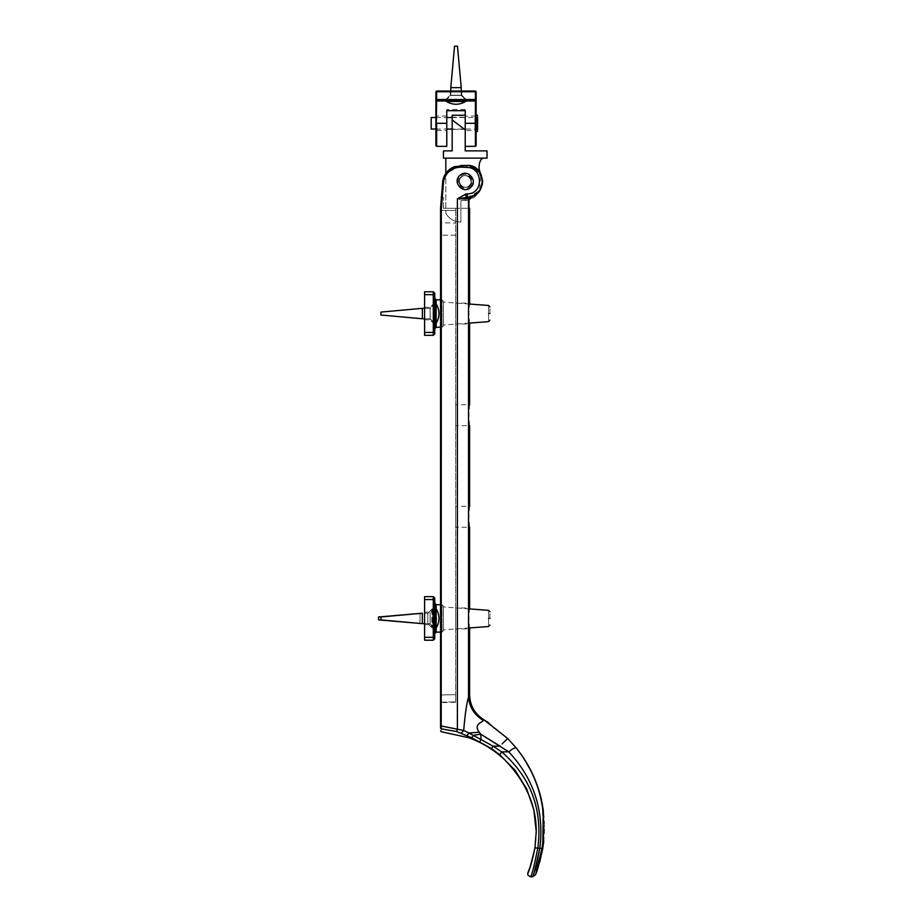 <?xml version="1.0" encoding="UTF-8"?>
<svg xmlns="http://www.w3.org/2000/svg" width="923" height="923" viewBox="0 0 923 923"><rect width="100%" height="100%" fill="white"/><g stroke="black" fill="none" stroke-linecap="round" stroke-linejoin="round"><path stroke-width="0.69" stroke-dasharray="4.62 3.46" d="M434.756 298.348L434.756 313.555C434.756 333.168 434.756 333.168 434.756 313.555C434.756 293.941 434.756 293.941 434.756 313.555L434.756 328.761M434.756 332.43L434.756 333.884L433.302 335.337L433.302 332.43L434.756 332.43L434.756 293.226L433.302 291.783L424.592 291.783L424.592 335.337L433.302 335.337M434.756 313.555C434.756 299.514 434.756 299.514 434.756 313.555C434.756 299.514 434.756 299.514 434.756 313.555C434.756 327.596 434.756 327.596 434.756 313.555C434.756 327.596 434.756 327.596 434.756 313.555C434.756 299.514 434.756 299.514 434.756 313.555C434.756 299.514 434.756 299.514 434.756 313.555C434.756 327.596 434.756 327.596 434.756 313.555C434.756 327.596 434.756 327.596 434.756 313.555M430.106 313.555C430.106 321.608 430.106 321.608 430.106 313.555C430.106 321.608 430.106 321.608 430.106 313.555C430.106 305.501 430.106 305.501 430.106 313.555C430.106 305.501 430.106 305.501 430.106 313.555C430.106 321.608 430.106 321.608 430.106 313.555C430.106 321.608 430.106 321.608 430.106 313.555C430.106 305.501 430.106 305.501 430.106 313.555C430.106 305.501 430.106 305.501 430.106 313.555M424.592 313.555C424.592 305.501 424.592 305.501 424.592 313.555C424.592 305.501 424.592 305.501 424.592 313.555C424.592 321.608 424.592 321.608 424.592 313.555C424.592 321.608 424.592 321.608 424.592 313.555C424.592 305.501 424.592 305.501 424.592 313.555C424.592 305.501 424.592 305.501 424.592 313.555C424.592 321.608 424.592 321.608 424.592 313.555C424.592 321.608 424.592 321.608 424.592 313.555M489.928 313.555C489.928 304.994 489.928 304.994 489.928 313.555M443.467 313.555C443.467 298.764 443.467 298.764 443.467 313.555C443.467 298.764 443.467 298.764 443.467 313.555C443.467 328.346 443.467 328.346 443.467 313.555C443.467 328.346 443.467 328.346 443.467 313.555C443.467 329.223 443.467 329.223 443.467 313.555C443.467 329.223 443.467 329.223 443.467 313.555C443.467 297.887 443.467 297.887 443.467 313.555C443.467 297.887 443.467 297.887 443.467 313.555M434.756 603.227L434.756 618.433C434.756 638.035 434.756 638.035 434.756 618.433C434.756 598.819 434.756 598.819 434.756 618.433L434.756 633.64M434.756 637.308L434.756 638.751L433.302 640.204L433.302 637.308L434.756 637.308L434.756 598.104L433.302 596.65L424.592 596.65L424.592 640.204L433.302 640.204M434.756 618.433C434.756 604.392 434.756 604.392 434.756 618.433C434.756 604.392 434.756 604.392 434.756 618.433C434.756 632.474 434.756 632.474 434.756 618.433C434.756 632.474 434.756 632.474 434.756 618.433C434.756 604.392 434.756 604.392 434.756 618.433C434.756 604.392 434.756 604.392 434.756 618.433C434.756 632.474 434.756 632.474 434.756 618.433C434.756 632.474 434.756 632.474 434.756 618.433M430.106 618.433C430.106 626.486 430.106 626.486 430.106 618.433C430.106 626.486 430.106 626.486 430.106 618.433C430.106 610.38 430.106 610.38 430.106 618.433C430.106 610.38 430.106 610.38 430.106 618.433C430.106 626.486 430.106 626.486 430.106 618.433C430.106 626.486 430.106 626.486 430.106 618.433C430.106 610.38 430.106 610.38 430.106 618.433C430.106 610.38 430.106 610.38 430.106 618.433M424.592 618.433C424.592 610.38 424.592 610.38 424.592 618.433C424.592 610.38 424.592 610.38 424.592 618.433C424.592 626.486 424.592 626.486 424.592 618.433C424.592 626.486 424.592 626.486 424.592 618.433C424.592 610.38 424.592 610.38 424.592 618.433C424.592 610.38 424.592 610.38 424.592 618.433C424.592 626.486 424.592 626.486 424.592 618.433C424.592 626.486 424.592 626.486 424.592 618.433M489.928 618.433C489.928 609.872 489.928 609.872 489.928 618.433M443.467 618.433C443.467 603.642 443.467 603.642 443.467 618.433C443.467 603.642 443.467 603.642 443.467 618.433C443.467 633.224 443.467 633.224 443.467 618.433C443.467 633.224 443.467 633.224 443.467 618.433C443.467 634.101 443.467 634.101 443.467 618.433C443.467 634.101 443.467 634.101 443.467 618.433C443.467 602.765 443.467 602.765 443.467 618.433C443.467 602.765 443.467 602.765 443.467 618.433M476.13 91.758L475.403 91.031L476.13 91.758L476.13 99.522L475.403 100.249L436.625 100.249L435.898 99.522L436.625 100.249L475.403 100.249L476.13 99.522L475.403 100.249L476.13 99.522L476.13 123.301C476.13 113.933 476.13 113.933 476.13 123.301C476.13 132.658 476.13 132.658 476.13 123.301L475.403 123.301L475.403 146.342L475.403 123.301L465.227 123.301L465.227 117.198L452.166 117.198L452.166 123.301C452.166 143.942 452.166 102.661 452.166 123.301L452.166 129.393L465.227 129.393L465.227 123.301C465.227 102.661 465.227 143.942 465.227 123.301L465.227 146.342L465.227 123.301L465.227 130.558L476.13 130.558L476.13 116.044L465.227 116.044L465.227 123.301C465.227 132.658 465.227 132.658 465.227 123.301C465.227 113.933 465.227 113.933 465.227 123.301L465.227 110.691L446.79 110.691L446.79 123.301L446.79 116.044L435.898 116.044M435.898 100.976L436.625 100.976L436.625 146.342L436.625 123.301L435.898 123.301C435.898 113.933 435.898 113.933 435.898 123.301C435.898 113.933 435.898 113.933 435.898 123.301C435.898 132.658 435.898 132.658 435.898 123.301C435.898 132.658 435.898 132.658 435.898 123.301L435.898 99.522L436.625 100.249L435.898 99.522L435.898 91.758L436.625 91.031L435.898 91.758M436.625 123.301L446.79 123.301C446.79 113.933 446.79 113.933 446.79 123.301C446.79 132.658 446.79 132.658 446.79 123.301L446.79 146.342L446.79 123.301L446.79 130.558L435.898 130.558M456.008 100.249C470.049 100.249 470.049 100.249 456.008 100.249C470.049 100.249 470.049 100.249 456.008 100.249C441.967 100.249 441.967 100.249 456.008 100.249C441.967 100.249 441.967 100.249 456.008 100.249C470.049 100.249 470.049 100.249 456.008 100.249C470.049 100.249 470.049 100.249 456.008 100.249C441.967 100.249 441.967 100.249 456.008 100.249C441.967 100.249 441.967 100.249 456.008 100.249M456.008 95.173C448.52 95.173 448.52 95.173 456.008 95.173C448.52 95.173 448.52 95.173 456.008 95.173C463.496 95.173 463.496 95.173 456.008 95.173C463.496 95.173 463.496 95.173 456.008 95.173C448.52 95.173 448.52 95.173 456.008 95.173C448.52 95.173 448.52 95.173 456.008 95.173C463.496 95.173 463.496 95.173 456.008 95.173C463.496 95.173 463.496 95.173 456.008 95.173M456.008 91.031L461.812 91.031L461.812 95.173L466.9 100.249L461.812 95.173L461.812 91.031L456.008 91.031C475.668 91.031 436.348 91.031 456.008 91.031C475.668 91.031 436.348 91.031 456.008 91.031L450.205 91.031L456.008 91.031M446.79 110.691C446.79 109.064 446.79 109.064 446.79 110.691C446.79 109.064 446.79 109.064 446.79 110.691M465.227 110.691C465.227 109.064 465.227 109.064 465.227 110.691C465.227 109.064 465.227 109.064 465.227 110.691M436.625 91.031L475.403 91.031M475.403 123.301L475.403 100.249L436.625 100.249L436.625 100.976L476.13 100.976M476.13 123.301L476.13 145.615L476.13 123.301M465.665 100.249L465.665 101.461C459.227 105.187 452.789 105.187 446.351 101.461L446.928 99.43L465.238 99.43L446.928 99.43L465.088 99.43L446.928 99.43L446.351 100.249M450.782 91.031L450.782 95.427L450.782 87.639L461.235 87.639L450.782 87.639L461.235 87.639L461.235 95.427L450.782 95.427L446.778 99.43L450.782 95.427L461.235 95.427L465.238 99.43L461.235 95.427L450.782 95.427L461.235 95.427L461.235 91.031M446.351 99.996L465.665 99.996L446.351 99.996L446.351 101.461L465.665 101.461L465.088 99.43L465.665 101.461C459.227 105.187 452.789 105.187 446.351 101.461C452.789 105.187 459.227 105.187 465.665 101.461L446.351 101.461L446.928 99.43L446.351 99.996L465.665 99.996L446.351 99.996M450.782 87.639L454.554 46.15L457.462 46.15L454.554 46.15L457.462 46.15L461.235 87.639M434.156 627.513L434.756 628.09L434.156 627.663L434.156 609.353L434.156 627.513M434.721 608.776L436.187 608.776C439.913 615.214 439.913 621.652 436.187 628.09L434.721 628.09L434.721 608.776L434.721 628.09M434.156 627.663L430.141 623.66L430.141 613.207L430.141 623.66L424.592 623.66M380.876 619.887L380.876 616.979M422.353 623.66L422.353 613.207M436.187 628.09L436.164 618.433C436.164 600.688 436.164 600.688 436.164 618.433C436.164 636.166 436.164 636.166 436.164 618.433L436.164 628.09M446.351 101.461L465.665 101.461M431.826 627.513L433.856 628.09C437.583 621.652 437.583 615.214 433.856 608.776L431.826 609.353L431.826 627.663L431.826 609.353L433.856 608.776C437.583 615.214 437.583 621.652 433.856 628.09L431.826 627.513M431.826 627.663L427.822 623.66L427.822 613.207L427.822 623.66L420.034 623.66L420.034 613.207L420.034 623.66M432.391 608.776L432.391 628.09L432.391 608.776M433.856 608.776L433.856 628.09L433.856 608.776M378.545 619.887L378.545 616.979M434.721 303.898L434.721 323.212L436.187 323.212L436.164 313.555C436.164 331.288 436.164 331.288 436.164 313.555C436.164 295.822 436.164 295.822 436.164 313.555L436.164 303.898C439.913 310.336 439.913 316.774 436.187 323.212L436.187 303.898L436.187 323.212L436.187 303.898L434.721 303.898L434.721 323.212L434.721 303.898L436.187 303.898C439.913 310.336 439.913 316.774 436.187 323.212L434.721 323.212L434.721 303.898L434.156 322.635L434.721 303.898L434.156 322.635L436.187 323.212C439.913 316.774 439.913 310.336 436.187 303.898L434.156 304.475L434.721 323.212L430.141 318.781L430.141 308.328L430.141 318.781L422.353 318.781L422.353 308.328L422.353 318.781L380.876 315.008L380.876 312.101L380.876 315.008L380.876 312.101L422.353 308.328L422.353 318.781M424.592 318.781L430.141 318.781L430.141 308.328L430.141 318.781L434.721 323.212M474.964 117.636L476.13 115.237L476.13 131.354L474.964 130.189L474.964 117.636M476.13 116.679L476.13 129.912L476.13 116.679M477.572 131.354L477.572 115.237M474.964 128.032L474.964 118.559L474.964 129.058L452.166 129.058M431.179 128.032L431.179 118.559L431.179 128.032M469.726 186.677C476.73 181.185 467.269 170.132 460.762 176.201C453.758 181.704 463.219 192.757 469.726 186.677M470.488 187.565C462.885 194.661 451.82 181.75 460 175.324C467.603 168.228 478.668 181.139 470.488 187.565M461.488 177.066C455.639 181.658 463.554 190.899 468.988 185.823C474.837 181.22 466.934 171.99 461.488 177.066C466.934 171.99 474.837 181.22 468.988 185.823C463.554 190.899 455.639 181.658 461.488 177.066M465.227 150.887L487.009 150.887L465.227 150.887L465.227 115.248L465.227 129.889L452.166 119.921L452.166 150.887L443.455 150.887M465.227 115.248L452.166 115.248L452.166 119.921M443.455 158.145L487.009 158.145L443.455 158.145M454.335 166.717L466.692 165.471L474.976 167.778L480.964 174.274L479.487 191.015L467.465 197.395L467.384 193.888C484.021 193.934 483.029 167.051 466.75 167.432L460.992 167.155C451.739 167.49 445.947 172.151 443.628 181.127L441.309 208.298L441.309 726.009L440.559 726.009L440.559 208.298L442.74 180.989L446.582 172.347L454.335 166.717L445.821 173.362L445.821 213.432L445.821 158.145L482.937 158.145L445.821 158.145M482.937 158.145C480.318 159.414 479.002 162.91 479.002 168.644C486.075 183.585 479.741 201.825 460.889 200.637L460.889 222.097C454.335 221.855 449.316 218.97 445.821 213.432C449.316 218.97 454.335 221.855 460.889 222.097L460.889 200.637L468.976 199.899M471.341 181.439C471.676 173.582 458.812 173.582 459.146 181.439C458.812 189.307 471.676 189.307 471.341 181.439C471.676 189.307 458.812 189.307 459.146 181.439C458.812 173.582 471.676 173.582 471.341 181.439C471.676 189.307 458.812 189.307 459.146 181.439C458.812 173.582 471.676 173.582 471.341 181.439C471.676 173.582 458.812 173.582 459.146 181.439C458.812 189.307 471.676 189.307 471.341 181.439C471.676 189.307 458.812 189.307 459.146 181.439C458.812 173.582 471.676 173.582 471.341 181.439C471.676 173.582 458.812 173.582 459.146 181.439C458.812 189.307 471.676 189.307 471.341 181.439M541.386 799.687L544.455 824.124L542.701 848.895C545.562 831.715 545.008 814.79 541.028 798.13L540.832 798.499C544.674 815.124 545.124 831.946 542.182 848.964C545.124 831.946 544.674 815.124 540.832 798.499L541.028 798.13C536.805 781.296 529.721 766.125 519.776 752.614L518.172 750.572C515.657 747.376 515.657 747.376 518.172 750.572C515.657 747.376 515.657 747.376 518.172 750.572L519.995 753.214C540.128 781.804 547.304 813.717 541.547 848.975C547.281 813.59 540.105 781.666 519.995 753.214L519.88 753.064C516.061 747.976 516.061 747.976 519.88 753.064C516.061 747.976 516.061 747.976 519.88 753.064L519.811 752.787M539.759 861.886L538.282 866.72M535.732 873.816L537.221 869.835M537.648 868.624L539.609 862.405M540.024 860.94L542.701 848.895L540.093 860.651L536.275 872.431M542.701 848.895L542.182 848.964C534.371 878.788 534.371 878.788 542.182 848.964C534.371 878.788 534.371 878.788 542.182 848.964L539.851 848.133C544.374 811.075 534.013 778.977 508.792 751.864C512.646 748.576 515.161 747.33 516.349 748.115L519.868 752.707M519.937 752.949L519.937 752.949C529.917 766.655 536.874 781.839 540.832 798.499C536.874 781.839 529.917 766.655 519.937 752.949L519.776 752.614M541.547 848.975C534.867 874.842 534.867 874.842 541.547 848.975C534.867 874.842 534.867 874.842 541.547 848.975L542.182 848.964L541.547 848.975M535.871 873.458L536.125 868.924M488.832 722.928L507.765 738.562L516.349 748.115M517.157 749.13L515.749 747.388L516.822 749.026M455.662 618.433L455.662 607.98L469.599 607.98L468.838 618.433L469.599 628.886L455.662 628.886L455.662 618.433C455.662 604.957 455.662 604.957 455.662 618.433C455.662 631.909 455.662 631.909 455.662 618.433M455.662 415.177L455.662 404.724L469.599 404.724L468.838 415.177L469.599 425.63L455.662 425.63L455.662 415.177C455.662 401.701 455.662 401.701 455.662 415.177C455.662 428.664 455.662 428.664 455.662 415.177M455.662 516.811L455.662 506.358L469.599 506.358L468.838 516.811L469.599 527.264L455.662 527.264L455.662 516.811C455.662 503.323 455.662 503.323 455.662 516.811C455.662 530.287 455.662 530.287 455.662 516.811M455.662 313.555L455.662 303.102L469.599 303.102L468.838 313.555L469.599 324.008L455.662 324.008L455.662 313.555C455.662 300.079 455.662 300.079 455.662 313.555C455.662 327.03 455.662 327.03 455.662 313.555M465.7 194.095L466.38 197.476L457.381 198.86L467.384 193.888M482.671 181.277L480.248 189.896M539.828 848.122L539.851 848.133C536.886 863.466 534.544 872.823 532.79 876.204C532.836 878.615 535.178 869.247 539.828 848.122L534.948 847.925C530.529 866.086 528.244 874.173 528.129 872.212C529.94 869.131 532.213 861.044 534.948 847.925L536.228 831.45L533.794 809.575L526.664 788.877L515.149 770.359L499.828 754.795L491.498 748.576L479.856 741.7L456.643 731.547L457.381 728.812L441.309 726.009L441.217 728.812L440.559 728.12M441.229 728.72L441.217 728.812C441.229 732.666 441.229 732.666 441.217 728.812L456.643 731.547M467.465 197.395L469.68 197.13L466.38 197.476L465.63 198.86L457.381 198.86L457.381 728.812L463.692 730.462C465.134 713.491 466.75 702.426 468.526 697.269L469.588 694.731C469.945 705.449 474.618 713.733 483.594 719.582L483.121 720.355C474.307 714.806 469.438 707.099 468.526 697.269L468.526 198.56L465.63 198.86M527.944 872.65L527.887 872.789C533.413 859.982 536.182 846.61 536.217 832.661L536.217 831.554M468.976 198.457L470.13 197.037L468.976 198.457L468.976 208.298L443.328 208.298L443.328 197.407L443.328 208.298L468.976 208.298M468.526 165.575L466.692 165.471L468.976 165.632L466.692 165.471L466.75 167.432M460.992 167.155L460.946 165.471L468.976 165.471L480.964 174.262M482.233 185.108L477.779 192.942L470.13 197.037L480.329 189.769M460.946 165.471L445.532 173.801L447.77 171.009M440.906 197.407L443.328 197.407L440.906 197.407M440.559 208.298L440.559 694.996L455.662 694.638L455.662 701.849L455.662 694.638L440.559 694.996L440.559 235.157L455.662 235.157L455.662 208.298L455.662 694.638L455.662 235.157L440.559 235.157L440.559 222.824L455.662 222.939L440.559 222.824L440.559 210.479L455.662 210.479L440.559 210.479L440.559 208.298L441.309 208.298M455.662 208.298L443.328 208.298L455.662 208.298M440.559 702.195L455.662 701.849L440.559 702.195M542.078 802.929L543.797 841.026M499.828 754.795L501.685 751.864C530.748 777.201 542.793 809.286 537.832 848.122M533.667 867.655L530.552 876.85M491.498 748.576L493.124 746.188L501.685 751.864L508.792 751.864L500.104 746.188L493.124 746.188L481.16 739.3L479.856 741.7M471.665 737.789L473.464 735.308L481.16 739.3L480.71 734.131L473.464 735.308L463.692 730.462L461.246 733.185M483.121 720.355C483.421 722.49 472.876 723.367 479.175 732.216L480.71 734.131M502.089 743.892L507.627 738.55M442.048 313.555C442.048 331.092 442.048 331.092 442.048 313.555C442.048 331.092 442.048 331.092 442.048 313.555C442.048 296.018 442.048 296.018 442.048 313.555C442.048 296.018 442.048 296.018 442.048 313.555M424.592 332.43L433.302 332.43L433.302 294.679L434.756 294.679M424.592 294.679L433.302 294.679L433.302 291.783M488.579 313.555C488.579 303.125 488.579 303.125 488.579 313.555C488.579 323.985 488.579 323.985 488.579 313.555M442.048 618.433C442.048 635.97 442.048 635.97 442.048 618.433C442.048 635.97 442.048 635.97 442.048 618.433C442.048 600.896 442.048 600.896 442.048 618.433C442.048 600.896 442.048 600.896 442.048 618.433M424.592 637.308L433.302 637.308L433.302 599.558L434.756 599.558M424.592 599.558L433.302 599.558L433.302 596.65M488.579 618.433C488.579 608.003 488.579 608.003 488.579 618.433C488.579 628.863 488.579 628.863 488.579 618.433M446.351 100.976L465.665 100.976M475.403 91.758L436.625 91.758L436.625 99.522L475.403 99.522L475.403 91.758M443.628 181.127L442.74 180.989L445.532 173.801M466.865 735.677L468.942 733.024L479.175 732.216M443.467 325.704L442.048 327.157L440.559 327.192M443.467 301.406L442.048 299.952L440.559 299.917M434.756 302.663L430.106 307.313L434.756 302.663M434.756 324.446L430.106 319.796L434.756 324.446M424.592 307.313L430.106 307.313L424.592 307.313M424.592 319.796L430.106 319.796L424.592 319.796M469.472 323.073L443.467 325.023M469.472 304.036L443.467 302.086M443.467 630.582L442.048 632.036L440.559 632.07M443.467 606.284L442.048 604.83L440.559 604.796M434.756 607.542L430.106 612.191L434.756 607.542M434.756 629.324L430.106 624.675L434.756 629.324M424.592 612.191L430.106 612.191L424.592 612.191M424.592 624.675L430.106 624.675L424.592 624.675M469.472 627.952L443.467 629.901M469.472 608.915L443.467 606.965M445.117 100.249L450.205 95.173L450.205 91.031L450.205 95.173L445.117 100.249M465.227 109.468L446.79 109.468M431.826 609.203L427.822 613.207L424.592 613.207L430.141 613.207L434.156 609.203M424.592 308.328L430.141 308.328L434.156 304.325L430.141 308.328L422.353 308.328M435.898 117.533L446.79 117.533M452.166 117.533L474.964 117.533M435.898 129.058L446.79 129.058M516.868 748.761L515.761 747.399M540.509 796.053L540.336 795.395M537.348 785.704L536.609 783.685M532.929 774.835L521.091 754.391M455.662 702.241L440.559 702.634M527.887 872.789C526.802 875.177 532.306 864.17 534.948 847.925L536.228 831.45"/><path stroke-width="1.38" d="M434.756 294.679L434.756 293.226L433.302 291.783L433.302 335.337L434.756 333.884L434.756 294.679L424.592 294.679L424.592 291.783L433.302 291.783M424.592 294.679L424.592 335.337L433.302 335.337M489.928 313.555C489.928 304.994 489.928 304.994 489.928 313.555C489.928 322.115 489.928 322.115 489.928 313.555C489.928 322.115 489.928 322.115 489.928 313.555M434.756 599.558L434.756 598.104L433.302 596.65L433.302 640.204L434.756 638.751L434.756 599.558L424.592 599.558L424.592 596.65L433.302 596.65M424.592 599.558L424.592 640.204L433.302 640.204M489.928 618.433C489.928 609.872 489.928 609.872 489.928 618.433C489.928 626.994 489.928 626.994 489.928 618.433C489.928 626.994 489.928 626.994 489.928 618.433M436.625 123.301L436.625 146.342L436.625 123.301L446.79 123.301L446.79 146.342L446.79 110.691L465.227 110.691L465.227 146.342L465.227 123.301L475.403 123.301L475.403 146.342L475.403 99.522L476.13 99.522L475.403 100.249L436.625 100.249L435.898 99.522L435.898 145.615L436.625 100.976L446.351 100.976M475.403 91.031L476.13 91.758L475.403 91.031L436.625 91.031L435.898 91.758L436.625 91.031M435.898 91.758L435.898 99.522L436.625 99.522L436.625 100.976L435.898 100.976M475.403 123.301L476.13 123.301L476.13 145.615L476.13 91.758M446.351 99.996L446.351 101.461C452.789 105.187 459.227 105.187 465.665 101.461L465.665 99.996M457.462 46.15L454.554 46.15L450.782 87.639L461.235 87.639L457.462 46.15M461.235 91.031L461.235 87.639M465.665 101.461L446.351 101.461M434.721 628.09L436.187 628.09C439.913 621.652 439.913 615.214 436.187 608.776L434.721 608.776M440.559 604.796L436.164 604.68L436.164 632.186L434.756 633.64M380.876 616.979L380.876 619.887L422.353 623.66L422.353 613.207L380.876 616.979M424.592 623.66L422.353 623.66M422.353 613.207L378.545 616.979L378.545 619.887L420.034 623.452M434.721 323.212L436.187 323.212C439.913 316.774 439.913 310.336 436.187 303.898L434.721 303.898M440.559 299.917L436.164 299.802L436.164 327.307L434.756 328.761M380.876 312.101L380.876 315.008L422.353 318.781L422.353 308.328L380.876 312.101M424.592 318.781L422.353 318.781M477.572 116.679L477.572 129.912L477.572 116.679M431.179 128.032L431.179 118.559L431.179 129.058L435.898 129.058M470.488 187.565C478.668 181.139 467.603 168.228 460 175.324C451.82 181.75 462.885 194.661 470.488 187.565M443.455 158.145L487.009 158.145L443.455 158.145L443.455 150.887L452.166 150.887L452.166 115.248L465.227 115.248M452.166 119.921L465.227 129.889L465.227 150.887L487.009 150.887L465.227 150.887M445.821 158.145L445.821 173.362L442.74 180.989L440.559 208.298L440.559 728.12L440.559 726.009L441.309 726.009L441.286 726.966M482.671 181.277L479.002 168.644C479.002 162.91 480.318 159.414 482.937 158.145M468.976 199.899L480.248 189.896M519.649 752.441L519.776 752.614C529.721 766.125 536.805 781.296 541.028 798.13L541.386 799.687M543.797 841.026L542.701 848.848C538.859 865.266 536.367 874 535.248 875.039C536.367 874 538.859 865.266 542.701 848.86L539.759 861.886M536.263 872.443L535.732 873.816M537.221 869.835L537.648 868.624M539.609 862.405L540.024 860.94M440.559 728.12C440.559 731.927 440.559 731.927 440.559 728.12L441.217 728.812C441.229 732.666 441.229 732.666 441.217 728.812L456.643 731.547L471.665 737.789L473.464 735.308L480.71 734.131L508.792 751.864C534.025 778.977 544.374 811.063 539.851 848.122L542.701 848.86L543.324 810.336L542.078 802.929M521.091 754.391L516.418 748.207M471.665 737.789L491.498 748.576L499.828 754.795L501.685 751.864L508.792 751.864C512.646 748.576 515.161 747.33 516.349 748.115L507.765 738.562L483.594 719.582L488.832 722.928M543.324 810.336L540.982 797.934M468.838 618.433C469.669 631.909 469.669 631.909 468.838 618.433C469.669 604.946 469.669 604.946 468.838 618.433M468.838 415.177C469.669 428.664 469.669 428.664 468.838 415.177C469.669 401.701 469.669 401.701 468.838 415.177M468.838 516.811C469.669 530.287 469.669 530.287 468.838 516.811C469.669 503.323 469.669 503.323 468.838 516.811M468.838 313.555C469.669 327.042 469.669 327.042 468.838 313.555C469.669 300.067 469.669 300.067 468.838 313.555M456.643 731.547L457.381 728.812L457.381 198.86L465.63 198.86L466.38 197.476L465.7 194.095L457.381 198.86L467.465 197.395C488.925 196.576 485.348 163.567 466.692 165.471L454.335 166.717L446.582 172.347L442.74 180.989L440.559 208.298L442.74 180.989L445.532 173.801M441.252 728.12L441.229 728.72M441.217 728.812L441.309 208.298L440.559 208.298M441.309 208.298L443.628 181.127C445.947 172.151 451.739 167.49 460.992 167.155L466.75 167.432C483.029 167.051 484.021 193.934 467.384 193.888L467.465 197.395L469.68 197.13L468.526 198.56L470.13 197.037L467.465 197.395M539.851 848.133L539.851 848.122C536.886 863.466 534.544 872.823 532.79 876.204C532.836 878.615 535.178 869.247 539.828 848.122L537.809 848.122C534.175 866.351 531.752 875.927 530.552 876.85C531.752 875.927 534.175 866.351 537.809 848.122L534.948 847.925C530.529 866.086 528.244 874.173 528.129 872.212C529.94 869.131 532.213 861.044 534.948 847.925L536.228 831.45L534.971 847.822M499.828 754.795L515.149 770.359L526.664 788.877L533.794 809.575L536.228 831.45M480.964 174.262L482.648 180.862L482.233 185.108M480.329 189.769L482.648 180.862L478.576 170.767L468.976 165.471L460.946 165.471L447.77 171.009M468.976 208.298L468.976 198.457M440.559 702.195L440.559 694.996L440.559 702.195M479.856 741.7L481.16 739.3L480.71 734.131L479.175 732.216C472.876 723.367 483.421 722.49 483.121 720.355L483.594 719.582C474.618 713.733 469.945 705.449 469.588 694.731L468.526 697.269C466.75 702.426 465.134 713.491 463.692 730.462L441.309 726.009M466.75 167.432L466.692 165.471L468.976 165.471M536.275 872.431L535.248 875.027L532.559 876.85L530.552 876.85L527.887 875.108L527.806 872.996L530.84 864.966L534.948 847.925M461.246 733.185L463.692 730.462L468.942 733.024L466.865 735.677M491.498 748.576L493.124 746.188L501.685 751.864C530.748 777.201 542.793 809.286 537.832 848.122L533.667 867.655M480.71 734.131L500.104 746.188L493.124 746.188L468.942 733.024L479.175 732.216M483.121 720.355C474.307 714.806 469.438 707.099 468.526 697.269L468.526 198.56L465.63 198.86M507.627 738.55L502.089 743.892M434.756 332.43L424.592 332.43M488.579 313.555C488.579 303.125 488.579 303.125 488.579 313.555C488.579 323.985 488.579 323.985 488.579 313.555M434.756 637.308L424.592 637.308M488.579 618.433C488.579 608.003 488.579 608.003 488.579 618.433C488.579 628.863 488.579 628.863 488.579 618.433M465.665 100.976L476.13 100.976M436.625 91.758L475.403 91.758L475.403 99.522L436.625 99.522L436.625 91.758M443.628 181.127L442.74 180.989C444.067 174.159 447.932 169.405 454.335 166.717M460.992 167.155L460.946 165.471M467.384 193.888L465.7 194.095M436.164 299.802L434.756 298.348M440.559 327.192L436.164 327.307M469.472 304.036L488.579 305.467L489.928 306.921M469.472 323.073L488.579 321.642L489.928 320.189M436.164 604.68L434.756 603.227M440.559 632.07L436.164 632.186M469.472 608.915L488.579 610.345L489.928 611.799M469.472 627.952L488.579 626.521L489.928 625.067M465.227 146.342L475.403 146.342L476.13 145.615M446.79 146.342L436.625 146.342L435.898 145.615M450.782 91.031L450.782 87.639M424.592 308.328L422.353 308.328M476.13 131.354L477.572 131.354M476.13 115.237L477.572 115.237M431.179 117.533L435.898 117.533M446.79 117.533L452.166 117.533M446.79 129.058L452.166 129.058M487.009 150.887L487.009 158.145M535.617 874.093L535.871 873.458M535.571 874.231L535.848 873.527M519.868 752.707C529.144 765.317 535.894 779.266 540.105 794.541L541.028 798.13M540.901 797.634L540.509 796.053M540.336 795.395L537.348 785.704M536.609 783.685L532.929 774.835M517.918 750.099L516.349 748.115M441.229 731.697L440.559 730.981M441.217 731.72L469.092 737.812C482.729 742.83 494.809 750.364 505.319 760.414C526.387 782.542 536.678 806.633 536.217 832.661L536.217 833.077M536.217 831.554L536.217 832.661M469.599 208.298L469.599 303.102M483.606 719.594C474.607 713.756 469.945 705.472 469.599 694.742L469.599 628.886M469.599 607.98L469.599 527.264M469.599 425.63L469.599 506.358M469.599 404.724L469.599 324.008"/></g></svg>
